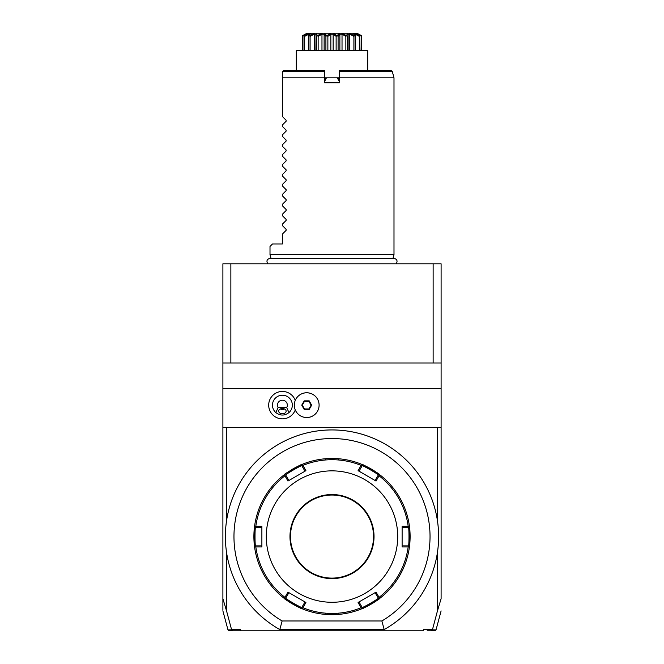 <?xml version="1.0" encoding="UTF-8"?>
<svg xmlns="http://www.w3.org/2000/svg" width="664" height="664" viewBox="0 0 664 664"><rect width="100%" height="100%" fill="white"/><g stroke="black" fill="none" stroke-linecap="round" stroke-linejoin="round"><path stroke-width="1" d="M222.897 362.992L222.897 263.807L441.103 263.807L441.103 388.764L222.897 388.764L222.897 362.992L230.864 362.992L230.864 263.807M437.385 611.146L441.103 598.696L441.103 427.467L437.385 427.467L437.385 520.36A106.622 106.622 0 0 1 437.385 552.788L437.385 611.146L432.405 629.862L436.024 629.879L434.829 630.8L427.168 630.8M432.405 629.862L431.293 630.8M432.455 629.563L423.507 629.563L423.051 630.8L240.949 630.8L240.492 629.563L231.545 629.563L232.707 630.8L240.949 630.8L229.171 630.8L227.976 629.879L222.897 610.913M222.897 598.986L222.897 610.291L222.897 598.696L226.615 611.146L226.615 552.788A106.622 106.622 0 0 1 226.615 520.36L226.615 427.467L222.897 427.467L222.897 388.764M226.615 611.146L231.545 629.563M384.174 629.563A106.622 106.622 0 0 0 413.962 468.369A106.622 106.622 0 0 0 250.037 468.369A106.622 106.622 0 0 0 279.826 629.563L384.174 629.563L381.883 620.973A98.04 98.04 0 0 0 406.883 473.299A98.04 98.04 0 0 0 257.117 473.299A98.04 98.04 0 0 0 282.117 620.973L381.883 620.973M437.385 520.36A106.622 106.622 0 0 0 226.615 520.36M279.826 629.563L282.117 620.973M334.98 458.517L335.693 458.55M336.947 458.616L337.685 458.675M338.408 458.724L338.2 459.247M361.681 464.319C361.39 463.281 380.754 474.453 379.733 474.743A78.111 78.111 0 0 0 379.725 474.735A78.111 78.111 0 0 1 379.733 474.743A78.111 78.111 0 0 1 409.414 526.154C410.169 525.382 410.169 547.734 409.414 546.995A78.111 78.111 0 0 0 409.414 546.978A78.111 78.111 0 0 1 409.414 546.995A78.111 78.111 0 0 1 379.733 598.405C380.771 598.671 361.415 609.851 361.681 608.822A78.111 78.111 0 0 0 379.534 598.546A78.111 78.111 0 0 1 332 614.681L332 614.681A78.111 78.111 0 0 1 302.319 608.822A78.111 78.111 0 0 1 302.311 608.822C302.61 609.859 283.246 598.687 284.267 598.397A78.111 78.111 0 0 0 284.275 598.413A78.111 78.111 0 0 1 284.267 598.405A78.111 78.111 0 0 1 254.586 546.995C253.831 547.759 253.831 525.407 254.586 526.145A78.111 78.111 0 0 0 254.586 526.162A78.111 78.111 0 0 1 254.586 526.154A78.111 78.111 0 0 1 284.267 474.743C283.246 474.453 302.61 463.281 302.319 464.319A78.111 78.111 0 0 0 302.311 464.327A78.111 78.111 0 0 1 302.319 464.319A78.111 78.111 0 0 1 332 458.467L332 458.467A78.111 78.111 0 0 1 361.681 464.319A78.111 78.111 0 0 1 361.689 464.327A78.111 78.111 0 0 0 361.681 464.319L358.087 470.668L376.031 481.035L375.11 480.504L378.264 475.034C379.169 474.685 361.996 464.775 362.162 465.738L361.872 464.767M334.042 614.656L338.74 614.391L338.2 613.893M362.162 464.518A78.111 78.111 0 0 1 369.176 467.879A78.111 78.111 0 0 0 362.162 464.518M369.292 467.937A78.111 78.111 0 0 1 372.77 469.946A78.111 78.111 0 0 0 369.292 467.937M372.894 470.021A78.111 78.111 0 0 1 379.318 474.428A78.111 78.111 0 0 0 372.894 470.021M409.414 526.154A78.111 78.111 0 0 1 410.078 534.412A78.111 78.111 0 0 0 409.414 526.154L408.169 526.212A76.866 76.866 0 0 0 379.053 475.789L376.031 481.035M410.086 534.553A78.111 78.111 0 0 1 410.086 538.57A78.111 78.111 0 0 0 410.086 534.553M410.078 538.711A78.111 78.111 0 0 1 410.045 539.691A78.111 78.111 0 0 0 410.078 538.711M410.028 540.181A78.111 78.111 0 0 1 409.481 546.472A78.111 78.111 0 0 0 410.028 540.181M379.733 598.405A78.111 78.111 0 0 1 379.725 598.413A78.111 78.111 0 0 0 379.733 598.405L379.053 597.359A76.866 76.866 0 0 0 408.169 546.928L402.118 546.937L402.118 526.212L408.169 526.212M410.111 536.163L410.103 535.748M410.103 535.342L410.095 534.927M410.028 533.076L409.829 529.98M329.958 458.492L325.26 458.758L325.8 459.247M301.838 608.622A78.111 78.111 0 0 1 294.824 605.269A78.111 78.111 0 0 0 301.838 608.622M294.708 605.203A78.111 78.111 0 0 1 291.23 603.194A78.111 78.111 0 0 0 294.708 605.203M291.106 603.119A78.111 78.111 0 0 1 284.682 598.721A78.111 78.111 0 0 0 291.106 603.119M254.586 546.995A78.111 78.111 0 0 1 253.922 538.728A78.111 78.111 0 0 0 254.586 546.995L255.831 546.928A76.866 76.866 0 0 0 284.947 597.359L284.267 598.405M253.914 538.587A78.111 78.111 0 0 1 253.914 534.578A78.111 78.111 0 0 0 253.914 538.587M253.922 534.429A78.111 78.111 0 0 1 253.955 533.458A78.111 78.111 0 0 0 253.922 534.429M253.972 532.96A78.111 78.111 0 0 1 254.519 526.668A78.111 78.111 0 0 0 253.972 532.96M284.267 474.743A78.111 78.111 0 0 1 284.275 474.735A78.111 78.111 0 0 0 284.267 474.743L284.947 475.789A76.866 76.866 0 0 0 255.831 526.212L254.586 526.154M291.23 469.946A78.111 78.111 0 0 1 294.708 467.937A78.111 78.111 0 0 0 291.23 469.946M294.99 467.788A78.111 78.111 0 0 1 301.838 464.518A78.111 78.111 0 0 0 294.99 467.788M329.02 614.623L328.306 614.598M325.592 614.416L325.8 613.893M253.889 536.977L253.897 537.392M253.897 537.807L253.905 538.222M253.972 540.073L254.171 543.169M253.905 534.935L253.897 535.35M285.736 475.034C284.831 474.685 302.004 464.775 301.838 465.738L304.992 471.199L288.89 480.504L285.736 475.034L284.748 474.801M288.89 480.504L305.913 470.668L302.319 464.319M302.319 608.822L305.913 602.472L287.968 592.114L288.89 592.645L285.736 598.115C284.831 598.455 302.004 608.365 301.838 607.411L302.128 608.373M361.872 608.373L362.162 607.411C362.004 608.365 379.177 598.455 378.264 598.115L375.11 592.645L376.031 592.114L358.087 602.472L361.681 608.822M261.882 546.937L261.882 545.874L255.574 545.874C254.827 546.489 254.818 526.66 255.574 527.274L261.882 527.274L261.882 526.212L261.882 546.937L255.831 546.928M254.885 526.535L255.574 527.274M255.831 526.212L261.882 526.212M287.968 481.035L284.947 475.789M332 602.281A65.711 65.711 0 0 1 266.289 536.57A65.711 65.711 0 0 1 332 470.859A65.711 65.711 0 0 1 397.711 536.57A65.711 65.711 0 0 1 332 602.281M284.947 597.359L287.968 592.114M305.913 470.668L304.992 471.199M302.128 464.767L301.838 465.738M376.031 592.114L379.053 597.359M332 495.037A41.533 41.533 0 0 1 373.533 536.57A41.533 41.533 0 0 1 332 578.103A41.533 41.533 0 0 1 290.467 536.57A41.533 41.533 0 0 1 332 495.037M358.087 470.668L359.008 471.199L362.162 465.738M379.053 475.789L379.733 474.743M402.118 526.212L402.118 527.274L408.426 527.274C409.173 526.652 409.182 546.48 408.426 545.874L402.118 545.874L402.118 546.937M408.169 546.928L409.414 546.995M358.087 602.472L359.008 601.941L362.162 607.411M378.264 598.115L379.252 598.339M409.115 546.605L408.426 545.874M402.118 527.274L402.118 545.874M408.426 527.274L409.115 526.535M379.252 474.801L378.264 475.034M359.025 471.166L375.11 480.504M305.913 602.472L304.992 601.941L301.838 607.411M284.748 598.339L285.736 598.115M255.574 545.874L254.885 546.605M261.882 545.874L261.882 527.274M222.897 598.696L222.897 427.467M231.595 629.862L227.976 629.879M433.135 263.807L433.135 362.992L230.864 362.992M433.135 362.992L441.103 362.992M441.103 427.467L441.103 388.764M437.385 427.467L226.615 427.467M295.264 400.375A13.72 13.72 0 0 0 268.688 405.148A13.72 13.72 0 0 0 295.264 409.929M294.559 407.63A12.4 12.4 0 0 0 319.102 405.148A12.4 12.4 0 0 0 294.559 402.674L294.55 402.716A12.4 12.4 0 0 1 313.599 394.848A12.4 12.4 0 0 1 313.599 415.457A12.4 12.4 0 0 1 294.55 407.588L294.559 407.63M294.55 407.588A12.384 12.384 0 0 0 294.55 402.716M278.108 407.63L275.842 412.593A9.918 9.918 0 0 1 282.407 395.229A9.918 9.918 0 0 1 288.964 412.593L286.699 407.63A4.963 4.963 0 0 0 279.22 401.355A4.963 4.963 0 0 0 278.108 407.63L286.699 407.63M275.842 412.593C280.216 415.863 284.59 415.863 288.964 412.593M282.407 413.763A3.718 2.631 0 0 1 278.689 411.14A3.718 2.631 0 0 1 282.407 408.509A3.718 2.631 0 0 1 286.126 411.14A3.718 2.631 0 0 1 282.407 413.763M280.274 408.982L282.407 409.788L284.541 408.982M309.192 409.456L311.673 405.148L309.192 400.848L304.22 400.848L301.738 405.148L304.22 409.456L309.192 409.456L308.909 408.958L311.101 405.148L308.909 401.346L304.51 401.346L302.311 405.148L304.51 408.958L308.909 408.958M311.673 405.148L311.101 405.148M304.22 409.456L304.51 408.958M301.738 405.148L302.311 405.148M304.22 400.848L304.51 401.346M309.192 400.848L308.909 401.346M271.028 258.437L270.007 254.636L393.993 254.636L392.972 258.437M270.007 254.636L270.007 246.452L272.489 243.97L282.407 243.97L282.407 234.06L286.101 230.367L286.101 229.312L282.407 225.619L282.407 224.142L286.101 220.448L286.101 219.394L282.407 215.7L282.407 214.223L286.101 210.529L286.101 209.475L282.407 205.782L282.407 204.304L286.101 200.611L286.101 199.557L282.407 195.863L282.407 194.378L286.101 190.692L286.101 189.638L282.407 185.945L282.407 184.459L286.101 180.774L286.101 179.72L282.407 176.026L282.407 174.541L286.101 170.855L286.101 169.801L282.407 166.108L282.407 164.622L286.101 160.937L286.101 159.883L282.407 156.189L282.407 154.704L286.101 151.01L286.101 149.964L282.407 146.271L282.407 144.785L286.101 141.092L286.101 140.046L282.407 136.352L282.407 134.867L286.101 131.173L286.101 130.127L282.407 126.434L282.407 124.948L286.101 121.255L286.101 120.209L282.407 116.515L282.407 77.837L324.563 77.837L324.563 82.792L339.437 82.792L339.437 77.837L393.993 77.837L393.993 254.636M326.115 78.02L324.563 80.311L326.414 77.846L324.563 77.846L324.563 70.392L283.644 70.392L282.731 71.314L283.644 70.392M393.993 77.837L392.241 71.314L391.046 70.392L339.437 70.392L339.437 77.837L326.414 77.846L324.563 81.581M339.437 81.581L337.246 77.846L326.754 77.846M337.246 77.846L338.225 78.219L339.437 80.311L338.042 78.111M296.293 70.392L296.293 50.572L367.707 50.572L367.707 51.311M296.293 50.572L296.293 51.311M318.147 50.572L321.974 50.572L321.974 34.221L318.147 36.346L318.147 50.572L315.906 50.572L316.056 34.221L314.304 34.221L314.304 50.572L308.81 50.572L308.81 36.329L308.81 50.572M326.788 35.682L331.037 33.2L332.963 33.2L315.109 33.2L316.579 33.2L317.193 35.682L322.505 33.2L324.306 33.2L326.788 35.682L325.908 36.346L324.123 34.221L324.123 50.572L330.855 50.572L330.855 34.221L327.875 36.346L327.875 50.572M337.013 35.682L339.694 33.2L341.495 33.2L332.963 33.2L337.013 35.682L336.125 36.346L333.145 34.221L333.145 50.572L339.877 50.572L339.877 34.221L338.092 36.346L338.092 50.572M346.633 35.682L347.421 33.2L348.89 33.2L341.495 33.2L346.633 35.682L345.853 36.346L342.026 34.221L342.026 50.572L348.094 50.572L348.094 35.283L347.579 36.346L347.579 50.572M354.493 35.682L353.281 33.2L354.244 33.2L348.89 33.2L354.493 35.682L353.904 36.346L349.696 34.221L349.696 50.572L355.19 50.572L355.19 36.329L355.19 50.572M359.639 35.682L356.585 33.2L354.244 33.2L359.639 35.682L359.315 36.346L355.232 34.221L355.232 50.572L361.448 50.572L361.448 35.682L361.432 50.572M302.568 50.572L302.552 35.682L307.083 33.2L302.552 35.682L302.568 50.572L308.768 50.572L308.768 34.221L304.685 36.346L304.685 50.572M317.193 35.682L316.421 36.346L316.421 50.572M318.147 36.346L317.367 35.682M316.421 36.346L315.906 35.283M314.304 34.221L310.096 36.346L310.096 50.572M309.382 35.682L315.109 33.2L309.756 33.2L310.719 33.2L308.81 36.346L309.914 34.221L308.768 34.221M310.096 36.346L309.507 35.682M304.295 35.682L309.756 33.2L307.415 33.2L304.004 36.346L304.004 50.572M304.685 36.346L304.361 35.682M306.029 34.221L302.568 36.346M361.432 36.346L358.07 34.304M356.585 33.2L361.224 35.549M359.705 35.682L359.996 50.572M359.315 36.346L359.315 50.572M355.232 34.221L354.086 34.221L354.618 35.682M353.904 36.346L353.904 50.572M349.696 34.221L347.944 34.221L348.094 35.283M345.853 36.346L345.853 50.572M347.579 36.346L346.807 35.682M342.026 34.221L339.877 34.221M336.125 36.346L336.125 50.572M338.092 36.346L337.212 35.682M333.145 34.221L330.855 34.221M325.908 36.346L325.908 50.572M327.875 36.346L326.987 35.682M324.123 34.221L321.974 34.221M356.917 33.2L361.448 35.682M360.627 35.209L359.838 34.76M324.563 71.314L282.731 71.314L282.407 77.837L282.407 71.637M302.884 465.431A76.866 76.866 0 0 1 361.116 465.431M361.116 607.718A76.866 76.866 0 0 1 302.884 607.718M332 494.539A42.031 42.031 0 0 1 374.031 536.57A42.031 42.031 0 0 1 332 578.601A42.031 42.031 0 0 1 289.969 536.57A42.031 42.031 0 0 1 332 494.539M392.241 71.314L339.437 71.314M436.024 629.879L441.103 610.913M254.179 543.31L254.677 542.77M254.179 529.839L254.677 530.37M409.821 529.839L409.323 530.37M409.821 543.31L409.323 542.77M396.217 263.807C397.827 260.96 397.047 259.126 393.876 258.304L270.123 258.304C266.953 259.126 266.173 260.96 267.783 263.807M367.707 70.392L367.707 50.572"/></g></svg>
